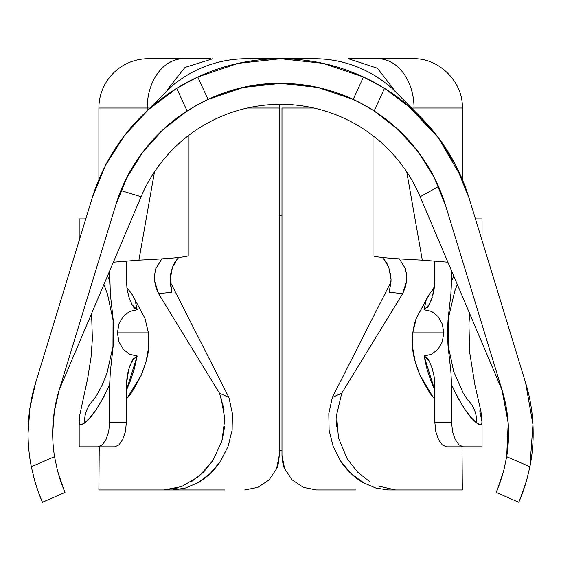 <?xml version="1.0" encoding="UTF-8"?>
<svg xmlns="http://www.w3.org/2000/svg" width="561" height="561" viewBox="0 0 561 561"><rect width="100%" height="100%" fill="white"/><g stroke="black" fill="none" stroke-linecap="round" stroke-linejoin="round"><path stroke-width="0.84" d="M98.89 108.021A49.277 49.277 0 0 1 148.174 58.737A49.277 49.277 0 0 0 98.89 108.021L98.89 179.471L98.89 108.021L147.199 108.021L98.89 108.021M115.601 205.656L102.951 246.994L115.601 205.656M72.11 347.764L115.678 205.382A172.479 172.479 0 0 1 187.079 110.938L187.22 110.854M501.345 387.721L499.613 382.076M496.205 370.919L445.539 205.382L502.06 390.063L477.797 310.773L502.06 390.063L508.182 423.099L506.681 456.661L529.9 466.78L532.95 424.551L525.622 382.854L469.101 198.173L455.763 165.418L436.781 135.573L412.77 109.598L384.502 88.336A197.121 197.121 0 0 1 469.101 198.173L525.622 382.854A172.479 172.479 0 0 1 529.9 466.78L526.569 480.609L522.852 492.102L518.862 502.116M477.706 310.478L474.676 300.584M464.943 268.789L460.216 253.341M62.559 486.429L65.013 492.411L42.426 502.263L65.013 492.411L61.002 482.201L57.467 470.609L54.543 456.661A147.838 147.838 0 0 1 52.692 433.33A147.838 147.838 0 0 0 54.543 456.661A147.838 147.838 0 0 1 52.692 433.33L54.319 411.458L59.164 390.063L141.084 196.736A151.54 151.54 0 0 1 420.14 196.736L438.471 186.61A172.381 172.381 0 0 0 121.057 190.607L141.084 196.736L59.164 390.063L115.678 205.382L127.003 177.416L143.027 151.842L163.258 129.458L187.079 110.938L176.722 88.336L197.767 76.99A197.121 197.121 0 0 0 176.722 88.336L197.767 76.99A197.121 197.121 0 0 1 363.458 76.99L377.602 84.255A197.121 197.121 0 0 0 363.458 76.99L384.502 88.336L374.138 110.938A172.479 172.479 0 0 0 280.612 83.379C206.686 82.341 136.323 134.388 115.678 205.382L61.626 382.006M141.084 196.736L121.057 190.607L119.472 194.351L121.057 190.607A172.381 172.381 0 0 1 438.471 186.61L441.752 194.351L438.471 186.61L420.14 196.736L502.06 390.063A147.838 147.838 0 0 1 506.681 456.661A147.838 147.838 0 0 0 502.06 390.063L445.539 205.382A172.479 172.479 0 0 0 374.138 110.938L361.081 103.301L353.192 99.395L360.842 103.175L374.138 110.938L397.966 129.458L418.197 151.842L434.221 177.416L445.539 205.382M28.05 433.33A172.479 172.479 0 0 1 35.602 382.854L29.95 407.812L28.05 433.33A172.479 172.479 0 0 0 31.325 466.78L54.543 456.661L31.325 466.78A172.479 172.479 0 0 1 28.05 433.33L29.95 407.812M63.905 489.809L57.474 470.637L54.543 456.661L57.467 470.609M207.977 99.416L208.033 99.395A172.479 172.479 0 0 1 353.192 99.395L363.458 76.99L323.031 63.358L280.612 58.737L246.735 58.737L279.266 58.737M92.123 198.173A197.121 197.121 0 0 1 176.722 88.336L148.455 109.598L124.444 135.573L105.461 165.418L92.123 198.173L35.602 382.854L92.123 198.173M377.602 84.255L384.502 88.336L374.138 110.938A172.479 172.479 0 0 0 280.612 83.379C206.686 82.341 136.323 134.388 115.678 205.382M280.612 58.737L238.194 63.358L197.767 76.99L208.033 99.395L200.158 103.294L187.079 110.938L176.722 88.336M52.692 433.33L54.319 411.458L59.164 390.063A147.838 147.838 0 0 0 52.692 433.33M501.962 389.741L508.182 423.099L506.681 456.661L503.75 470.637L497.348 489.746M34.656 480.609L31.325 466.78L34.663 480.637L38.379 492.123L42.426 502.263L38.379 492.123L34.663 480.637L31.325 466.78L34.656 480.609L37.363 489.227M38.386 492.144L39.438 494.963M373.114 81.794L369.713 80.027M461.472 177.521L438.527 137.964L407.146 104.711M526.442 481.043L529.9 466.78L506.681 456.661L503.75 470.637L500.216 482.222L496.212 492.411L497.334 489.781L496.212 492.411L518.799 502.263L496.212 492.411M522.866 492.06L525.713 483.505M519.914 499.648L526.569 480.609L529.9 466.78M519.928 499.613L521.954 494.514M522.389 493.364L521.744 495.068M499.136 485.181L502.474 475.223M502.011 389.902L420.14 196.736M460.125 253.039L496.19 370.891L460.125 253.039M59.88 387.721L61.605 382.076M83.54 310.408L86.534 300.633M96.394 268.403L100.945 253.537M526.555 480.658L525.292 484.858M39.957 496.303L42.426 502.256M59.782 478.554L60.995 482.187M410.245 107.361L407.076 104.655M501.296 303.354L499.823 298.543M61.415 298.508L59.929 303.354M280.914 58.737L280.044 58.737M84.914 305.927L85.609 303.641M259.582 84.767A160.158 160.158 0 0 1 280.612 83.379A160.158 160.158 0 0 0 259.582 84.767M475.616 303.641L476.303 305.892M279.245 104.332L279.238 108.021L247.345 108.021L279.238 108.021L279.238 255.858L279.238 108.021M210.929 58.737L183.377 58.737A49.277 36.177 90 0 0 147.199 108.021L147.199 109.949L147.199 108.021A49.277 36.177 -90 0 1 183.377 58.737L148.174 58.737M232.415 413.562L228.902 397.469L219.47 393.177L158.574 293.669L219.47 393.177L228.902 397.469L170.158 281.748L228.902 397.469L232.415 413.562L232.121 430.231L228.061 446.409L220.599 461.1C214.379 470.391 206.876 477.572 198.082 482.649L185.102 488.161L172.479 489.942L107.698 489.942M101.548 489.942L98.96 489.942M99.234 446.822L98.883 489.942L224.547 489.942M177.423 487.979L163.861 489.942L181.666 486.562L199.029 476.303L212.857 460.707L221.911 440.988L224.849 418.765L220.789 396.592M177.634 258.614L174.73 262.478L172.402 267.422L170.796 273.312L170.144 279.715L171.939 292.239L158.574 293.669L156.028 287.737L154.675 281.285L154.598 274.778L155.804 268.663L161.589 259.315M126.856 287.618L132.284 294.735L144.976 318.417L148.363 332.673L148.623 347.525L145.937 362.097L141.084 375.498L126.407 399.299M244.778 489.942L257.829 487.369L269.042 479.935L276.58 468.737L279.238 455.448L279.238 255.858L279.238 455.448C278.747 462.229 277.863 466.661 276.58 468.737L269.042 479.935L257.829 487.369L244.778 489.942M183.377 58.737L168.384 58.737M412.111 58.737L365.295 58.737M350.295 58.737L348.374 58.737L377.49 68.267L394.278 90.097L377.49 68.267L348.374 58.737L377.848 58.737A49.277 36.177 90 0 1 414.025 108.021L414.025 109.367L414.025 108.021A49.277 36.177 -90 0 0 377.848 58.737L412.938 58.737M388.885 267.59L386.501 262.499L382.385 257.506M390.673 286.201L391.08 279.743L390.435 273.34M373.009 255.858L373.009 135.755L373.009 255.858C376.333 257.289 392.763 258.712 422.307 260.136C392.763 258.712 376.333 257.289 373.009 255.858M462.334 179.471L462.334 108.021L412.812 108.021L462.18 108.021M281.98 108.021L281.98 255.858L281.98 108.021L313.872 108.021M188.208 135.755L188.208 255.858L188.208 135.755M178.861 257.492L177.458 258.789L172.402 267.422L170.144 279.715L170.544 286.18M147.199 108.021L148.924 108.021L147.199 108.021M453.526 489.942L388.759 489.942L462.334 489.942L461.991 446.822M355.877 489.942L316.446 489.942L303.368 487.362L316.446 489.942M462.264 489.942L459.669 489.942M399.621 259.301L405.421 268.656L406.704 275.83M405.421 268.656L406.627 274.757L406.55 281.257L405.203 287.709L402.651 293.669L341.747 393.177L336.551 415.14L338.486 437.917L347.231 458.905L357.518 472.032L370.085 481.934M378.093 485.98L395.323 489.893M434.817 399.306L432.931 396.929L420.021 375.239L415.203 361.789L412.566 347.203L412.903 332.287L416.346 318.115L429.081 294.532L434.361 287.625M376.143 488.168L388.738 489.942L376.143 488.168L363.163 482.663C354.377 477.593 346.873 470.42 340.653 461.135L333.164 446.423L329.104 430.231L328.809 413.562L332.322 397.469L391.066 281.748L332.322 397.469L341.747 393.177L402.651 293.669L389.278 292.239L391.08 279.743L388.829 267.45L383.78 258.81M281.98 255.858L281.98 455.448L284.63 468.708L292.162 479.921L303.368 487.362L292.162 479.921L284.63 468.708C283.354 466.633 282.471 462.215 281.98 455.448L281.98 255.858M336.621 426.563L337.196 409.439M341.747 393.177L332.322 397.469L328.809 413.562M340.653 461.135L350.948 473.477L364.566 483.449M172.479 489.942L185.102 488.161L198.082 482.649L210.305 473.449L220.599 461.1M219.47 393.177L224.035 409.481M224.596 426.612L222.156 440.14M213.979 458.933L203.664 472.074L191.091 481.962M432.931 396.929C430.35 394.418 426.044 387.188 420.021 375.239C415.245 363.416 412.763 354.068 412.566 347.203C411.816 336.565 413.071 326.867 416.346 318.115L429.936 293.354M128.174 397.083C130.825 394.467 135.124 387.272 141.084 375.498C145.895 363.668 148.406 354.342 148.623 347.525L148.174 331.242M144.976 318.417L132.284 294.735L129.36 290.773M406.55 281.257L402.651 293.669L389.278 292.239M171.939 292.239L158.574 293.669L154.675 281.285M154.598 274.778L155.804 268.663M281.727 58.737L314.49 58.737A115.98 115.98 0 0 1 380.533 79.374M422.307 260.136L406.739 171.862L422.307 260.136L447.881 262.197L422.307 260.136M385.68 83.154A115.98 115.98 0 0 0 314.49 58.737L281.692 58.737M154.485 171.862L138.918 260.136C168.265 258.712 184.695 257.289 188.208 255.858C184.695 257.289 168.265 258.712 138.918 260.136L154.485 171.862M212.85 58.737L184.948 67.432L166.883 90.384M180.831 79.276A115.98 115.98 0 0 1 246.735 58.737A115.98 115.98 0 0 0 172.241 85.819M113.343 262.197L138.918 260.136L113.343 262.197M283.263 58.758L285.759 58.807M280.528 58.737L283.999 58.765M197.767 76.99L208.033 99.395L243.453 87.432L280.612 83.379L317.771 87.432L353.192 99.395L363.458 76.99M106.043 439.452L102.102 444.957L97.923 446.822L114.795 446.822L79.178 446.822L97.923 446.822L102.102 444.957L105.959 439.628L108.687 431.647L109.676 422.181L109.676 384.734L102.944 398.626L96.085 409.691L89.767 417.861L84.634 422.959L80.539 424.943L79.178 422.216L79.178 446.822L79.178 422.216C79.178 425.61 81.001 425.855 84.634 422.959A32.033 30.42 -133.8 0 1 93.35 400.112M134.654 298.172L137.186 309.721L129.633 311.439L123.217 316.439L118.925 323.97L117.417 332.862L148.392 332.862L117.417 332.862L118.925 341.754L123.217 349.279L129.633 354.286L137.186 355.997L131.968 361.102L128.953 368.591L130.299 364.755L134.121 357.827L131.968 361.102L128.953 368.591M479.76 410.883L482.046 422.216L480.679 424.943L476.591 422.959A32.033 30.42 -46.2 0 0 467.874 400.112A32.033 30.42 133.8 0 1 476.591 422.959C480.223 425.855 482.039 425.61 482.046 422.216L482.046 446.822L462.334 446.822M434.817 390.267L430.855 380.891L426.97 369.026L424.032 355.997L431.591 354.286L438.008 349.279L442.299 341.754L443.807 332.862L412.826 332.862L443.807 332.862L442.299 323.97L438.008 316.439L431.591 311.439L424.032 309.721L429.256 304.616L432.272 297.134L430.925 300.969L427.103 307.898L429.256 304.616L432.272 297.134M122.796 439.424L118.89 444.95L114.795 446.822L118.89 444.95L122.698 439.621L125.419 431.626L126.407 422.181L126.407 384.734L126.407 422.181L109.676 422.181L109.676 384.734L110.321 371.817L113.168 346.074L113.771 333.15L113.21 320.17L110.342 294.118L109.676 270.851L109.676 280.991L107.775 276.65M126.407 280.991L126.407 261.026L126.407 280.991L127.095 289.203L128.96 297.155L127.095 289.203L126.407 280.991M281.98 450.518L279.238 450.518L281.98 450.518M279.238 215.207L281.98 215.207L279.238 215.207M453.449 276.65L451.549 280.991L451.549 270.851L450.904 293.901L448.057 319.651L447.447 332.568L448.015 345.548L450.883 371.606L451.549 384.734C461.289 405.245 469.634 417.987 476.591 422.959L471.457 417.861L465.139 409.684L458.274 398.626L451.549 384.734L451.549 422.181L434.817 422.181L434.817 384.734L434.817 422.181L435.813 431.647L438.534 439.635L442.341 444.957L446.43 446.822L482.046 446.822L482.046 422.216L480.952 411.522L474.858 384.65L469.641 352.161L468.94 324.153L469.641 313.564M482.046 218.902L482.046 240.459L482.046 218.902L475.448 218.902L482.046 218.902M79.178 218.902L85.777 218.902L79.178 218.902L79.178 240.459L79.178 218.902L85.777 218.902M450.883 371.606L451.549 384.734L451.549 422.181L452.531 431.626L455.259 439.621L459.108 444.95L463.295 446.822L446.43 446.822L442.341 444.957L438.436 439.445M450.904 293.901L451.549 280.991L453.737 276.019M482.046 446.822L463.295 446.822L459.108 444.95L455.259 439.621L452.51 431.521M107.488 276.019L109.676 280.991L110.342 294.118M434.817 384.734L434.13 376.522L432.265 368.563L434.13 376.522L434.817 384.734M434.817 390.218L424.032 355.997L427.124 357.848L429.27 361.13L424.032 355.997L431.591 354.286L438.008 349.279L442.299 341.754L443.807 332.862L442.299 323.97L438.008 316.439L431.591 311.439L424.032 309.721L426.57 298.179M433.029 294.455L434.13 289.181L434.817 280.991L434.817 261.026L434.817 280.991L432.559 296.173M134.619 298.122L137.186 309.721L134.1 307.87L131.954 304.595L137.186 309.721L129.633 311.439L123.217 316.439L118.925 323.97L117.417 332.862L118.925 341.754L123.217 349.279L129.633 354.286L137.186 355.997L134.261 368.991L130.355 380.933L126.407 390.267M128.196 371.263L127.088 376.536L126.407 384.734L128.665 369.545M429.27 361.13L432.265 368.563M424.032 309.721L426.605 298.129M449.466 306.776L448.057 319.651L447.447 332.568L448.015 345.548L449.424 358.57M131.954 304.595L128.96 297.155M137.186 355.997L126.407 390.218M93.364 400.098A32.033 30.42 46.2 0 0 84.634 422.959C91.583 417.994 99.928 405.252 109.676 384.734L110.321 371.817M111.758 358.942L113.168 346.074L113.771 333.15L113.21 320.17L111.8 307.148M126.407 422.181L109.676 422.181M451.549 422.181L434.817 422.181M462.334 108.021C463.365 82.137 438.933 57.706 413.05 58.737M380.87 79.606L382.048 80.447M420.399 116.877L391.634 87.881L384.551 82.292M179.338 80.328L180.509 79.494M173.146 85.069L143.56 114.178M282.071 83.386L272.288 83.596M91.583 313.564L92.376 338.977L91.022 357.504L87.684 378.409L79.592 415.897L79.178 422.216M467.608 399.853L463.148 393.002L453.73 371.606L448.162 345.751L448.351 318.325L454.775 291.068L457.334 284.511M103.89 284.511L107.488 294.097L113.056 319.959L112.971 346.579L107.025 373.002L102.179 385.077L96.962 394.888L93.61 399.853"/></g></svg>
